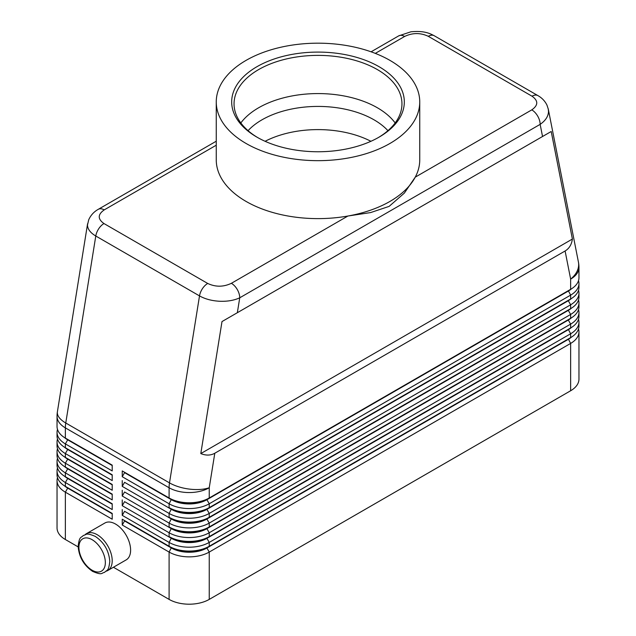 <?xml version="1.0" encoding="UTF-8"?>
<svg xmlns="http://www.w3.org/2000/svg" width="636" height="636" viewBox="0 0 636 636"><rect width="100%" height="100%" fill="white"/><g stroke="black" fill="none" stroke-linecap="round" stroke-linejoin="round"><path stroke-width="0.95" d="M248.064 130.666A79.222 45.736 180 0 1 261.984 119.814A79.222 45.736 180 0 1 374.016 119.814A79.222 45.736 180 0 1 387.936 130.666M216.256 141.208L98.302 209.308C93.945 211.756 90.757 215.23 88.73 219.738L87.49 224.977C87.601 229.111 90.368 232.792 95.782 236.012A11.83 6.829 -60 0 1 98.691 228.785A11.83 6.829 -60 0 1 103.978 223.554C97.602 219.038 97.682 214.483 104.217 209.896A11.83 6.829 -120 0 0 98.302 209.308M375.304 53.384L404.623 36.459A11.83 6.829 60 0 0 398.708 35.87L371.09 51.81M404.623 36.459C412.581 32.682 420.468 32.635 428.29 36.316L532.022 96.203C538.398 100.727 538.318 105.274 531.783 109.869A11.83 6.829 60 0 1 537.698 116.118A11.83 6.829 60 0 1 540.147 124.362C545.585 120.586 548.375 116.261 548.51 111.372L548.216 108.772M542.54 136.501L551.205 131.501L572.392 239.049C571.605 244.582 569.172 248.565 565.102 250.989L214.793 453.237C210.659 455.551 205.992 455.67 200.801 453.587L221.996 321.57L542.54 136.501L540.147 124.362L239.74 297.799A11.83 6.829 -120 0 0 237.292 289.547A11.83 6.829 -120 0 0 231.377 283.306C223.419 287.082 215.532 287.13 207.71 283.449L103.978 223.554M207.71 283.449A11.83 6.829 120 0 0 202.423 288.68A11.83 6.829 120 0 0 199.513 295.907L169.502 482.883L65.762 422.996L95.782 236.012L199.513 295.907C205.11 299.039 211.812 300.828 219.611 301.257C227.418 301.559 234.127 300.407 239.74 297.799L237.347 312.697M67.67 487.709A25.082 14.477 0 0 0 67.702 487.733L65.357 486.381A28.397 16.393 180 0 1 57.041 474.79L57.041 470.926A28.397 16.393 0 0 0 65.357 482.517L112.206 509.563L112.206 503.768L65.357 476.722A28.397 16.393 180 0 1 57.041 465.131L57.041 461.267A28.397 16.393 0 0 0 65.357 472.858L112.206 499.904L112.206 494.108L65.357 467.062A28.397 16.393 180 0 1 57.041 455.471L57.041 451.608A28.397 16.393 0 0 0 65.357 463.199L112.206 490.245L112.206 484.449L65.357 457.403A28.397 16.393 180 0 1 57.041 445.812L57.041 441.948A28.397 16.393 0 0 0 65.357 453.54L112.206 480.585L112.206 474.79L65.357 447.744A28.397 16.393 180 0 1 57.041 436.153L57.041 432.289A28.397 16.393 0 0 0 65.357 443.88L112.206 470.926L112.206 465.131L65.357 438.085A28.397 16.393 180 0 1 57.041 426.494L57.041 416.278A28.397 16.393 180 0 0 65.357 427.869A28.397 16.393 -60 0 1 65.46 425.476A28.397 16.393 -60 0 1 65.762 422.996A28.397 12.784 9.1 0 1 57.327 412.828A28.397 12.784 9.1 0 1 57.399 411.778A28.397 28.397 0 0 0 57.041 416.278M57.494 477.684A28.397 16.393 0 0 0 57.041 480.585L57.041 527.92A28.397 16.393 0 0 0 65.357 539.511L65.357 492.177L112.206 519.222L112.206 513.427L65.357 486.381L65.357 482.517L67.702 478.463A25.082 14.477 180 0 1 64.538 476.229M67.67 478.049A25.082 14.477 0 0 0 67.702 478.073L65.357 476.722L65.357 472.858L67.702 468.796A25.082 14.477 180 0 1 64.538 466.562M57.494 468.024A28.397 16.393 0 0 0 57.041 470.926M67.67 468.39A25.082 14.477 0 0 0 67.702 468.414L65.357 467.062L65.357 463.199L67.702 459.136A25.082 14.477 180 0 1 64.538 456.902M57.494 458.365A28.397 16.393 0 0 0 57.041 461.267M67.67 458.731A25.082 14.477 0 0 0 67.702 458.755L65.357 457.403L65.357 453.54L67.702 449.477A25.082 14.477 180 0 1 64.538 447.243M57.494 448.706A28.397 16.393 0 0 0 57.041 451.608M67.67 449.072A25.082 14.477 0 0 0 67.702 449.096L65.357 447.744L65.357 443.88L67.702 439.818A25.082 14.477 180 0 1 64.538 437.584M57.494 439.047A28.397 16.393 0 0 0 57.041 441.948M67.67 439.412A25.082 14.477 0 0 0 67.702 439.436L65.357 438.085L65.357 427.869L169.096 487.756L169.096 497.972L122.247 470.926L169.096 497.972A28.397 16.393 180 0 0 189.17 502.774A28.397 16.393 180 0 0 209.244 497.972L209.244 487.756L214.793 453.237M57.494 429.387A28.397 16.393 0 0 0 57.041 432.289M568.33 338.956A25.082 14.477 180 0 1 568.298 338.972L206.907 547.62A25.082 14.477 180 0 1 189.17 551.865A25.082 14.477 180 0 1 171.434 547.62L122.247 519.222L122.247 525.018L169.096 552.064A28.397 16.393 0 0 0 189.17 556.866A28.397 16.393 0 0 0 209.244 552.064L570.643 343.416A28.397 16.393 0 0 0 578.959 331.825L578.959 379.159A28.397 16.393 0 0 1 570.643 390.75L209.244 599.398L209.244 552.064L206.907 548.009L568.298 339.362A25.082 14.477 0 0 0 571.462 337.128M122.247 525.018L124.584 520.963L171.434 548.009A25.082 14.477 0 0 0 189.17 552.247A25.082 14.477 0 0 0 206.907 548.009L209.244 546.268A28.397 16.393 180 0 1 189.17 551.07A28.397 16.393 180 0 1 169.096 546.268L122.247 519.222M571.462 327.468A25.082 14.477 0 0 1 568.298 329.702L206.907 538.35A25.082 14.477 0 0 1 189.17 542.587A25.082 14.477 0 0 1 171.434 538.35L124.584 511.304L122.247 515.359L169.096 542.405L169.096 546.268L171.434 547.62L169.096 552.064L169.096 599.398A28.397 16.393 0 0 0 189.17 604.2A28.397 16.393 0 0 0 209.244 599.398M209.244 507.631A28.397 16.393 180 0 1 189.17 512.433A28.397 16.393 180 0 1 169.096 507.631L171.434 508.983A25.082 14.477 180 0 0 189.17 513.228A25.082 14.477 180 0 0 206.907 508.983L209.244 507.631L209.244 503.768L570.643 295.12A28.397 16.393 0 0 0 578.959 283.529L578.959 287.393A28.397 16.393 180 0 1 570.643 298.984L209.244 507.631M568.33 290.652A25.082 14.477 180 0 1 568.298 290.676L206.907 499.713A25.082 14.477 0 0 1 189.17 503.951A25.082 14.477 0 0 1 171.434 499.713L124.584 472.659L122.247 476.722L169.096 503.768A28.397 16.393 0 0 0 189.17 508.569A28.397 16.393 0 0 0 209.244 503.768L206.907 499.713L568.298 291.065A25.082 14.477 0 0 0 571.462 288.831M209.244 517.291A28.397 16.393 180 0 1 189.17 522.092A28.397 16.393 180 0 1 169.096 517.291L171.434 518.642A25.082 14.477 180 0 0 189.17 522.887A25.082 14.477 180 0 0 206.907 518.642L209.244 517.291L209.244 513.427L570.643 304.779A28.397 16.393 0 0 0 578.959 293.188L578.959 297.052A28.397 16.393 180 0 1 570.643 308.643L209.244 517.291M568.33 300.311A25.082 14.477 180 0 1 568.298 300.335L206.907 509.372A25.082 14.477 0 0 1 189.17 513.61A25.082 14.477 0 0 1 171.434 509.372L124.584 482.327L122.247 486.381L169.096 513.427A28.397 16.393 0 0 0 189.17 518.229A28.397 16.393 0 0 0 209.244 513.427L206.907 509.372L568.298 300.725A25.082 14.477 0 0 0 571.462 298.491M209.244 526.95A28.397 16.393 180 0 1 189.17 531.752A28.397 16.393 180 0 1 169.096 526.95L171.434 528.301A25.082 14.477 180 0 0 189.17 532.547A25.082 14.477 180 0 0 206.907 528.301L209.244 526.95L209.244 523.086L570.643 314.438A28.397 16.393 0 0 0 578.959 302.847L578.959 306.711A28.397 16.393 180 0 1 570.643 318.302L209.244 526.95M568.33 309.978A25.082 14.477 180 0 1 568.298 309.994L206.907 519.032A25.082 14.477 0 0 1 189.17 523.269A25.082 14.477 0 0 1 171.434 519.032L124.584 491.986L122.247 496.04L169.096 523.086A28.397 16.393 0 0 0 189.17 527.888A28.397 16.393 0 0 0 209.244 523.086L206.907 519.032L568.298 310.384A25.082 14.477 0 0 0 571.462 308.15M209.244 536.609A28.397 16.393 180 0 1 189.17 541.411A28.397 16.393 180 0 1 169.096 536.609L171.434 537.961A25.082 14.477 180 0 0 189.17 542.206A25.082 14.477 180 0 0 206.907 537.961L209.244 536.609L209.244 532.745L570.643 324.098A28.397 16.393 0 0 0 578.959 312.507L578.959 316.37A28.397 16.393 180 0 1 570.643 327.961L209.244 536.609M568.33 319.638A25.082 14.477 180 0 1 568.298 319.654L206.907 528.691A25.082 14.477 0 0 1 189.17 532.928A25.082 14.477 0 0 1 171.434 528.691L124.584 501.645L122.247 505.7L169.096 532.745A28.397 16.393 0 0 0 189.17 537.547A28.397 16.393 0 0 0 209.244 532.745L206.907 528.691L568.298 320.043A25.082 14.477 0 0 0 571.462 317.809M171.434 537.961L169.096 542.405A28.397 16.393 0 0 0 189.17 547.206A28.397 16.393 0 0 0 209.244 542.405L570.643 333.757A28.397 16.393 0 0 0 578.959 322.166L578.959 326.03A28.397 16.393 180 0 1 570.643 337.621L209.244 546.268L209.244 542.405L206.907 538.35L570.643 327.961L570.643 324.098L568.298 320.043L570.643 318.302L570.643 314.438L568.298 310.384L570.643 308.643L570.643 304.779L568.298 300.725L570.643 298.984L570.643 295.12L568.298 290.676L570.643 289.324L206.907 499.324A25.082 14.477 180 0 1 189.17 503.561A25.082 14.477 180 0 1 171.434 499.324L169.096 497.972M565.102 250.989L570.643 279.109A28.397 16.393 180 0 0 578.959 267.518L578.959 277.733A28.397 16.393 180 0 1 570.643 289.324L570.643 279.109A28.397 19.342 -11.1 0 0 578.673 264.401A28.397 19.342 -11.1 0 0 578.418 262.032L548.304 109.193L546.96 105.099C544.949 101.044 541.944 97.88 537.921 95.615A11.83 6.829 120 0 0 537.309 95.328A11.83 6.829 120 0 0 532.022 96.203M86.504 533.62L104.908 522.999A21.298 12.299 60 0 1 121.317 528.707A21.298 12.299 60 0 1 130.611 550.132A21.298 12.299 60 0 1 126.198 559.879L107.794 570.508A21.298 12.299 -120 0 0 112.206 560.761A21.298 12.299 -120 0 0 102.913 539.328A21.298 12.299 -120 0 0 86.504 533.62A21.298 12.299 -120 0 0 85.105 534.677M106.188 571.192A21.298 12.299 -120 0 0 107.794 570.508M265.093 141.295A79.222 45.736 180 0 1 370.907 141.295M419.744 101.919L419.744 159.882A101.744 58.743 180 0 1 415.252 177.15L404.361 193.09L389.113 206.39L370.621 212.575L347.908 216.025A101.744 58.743 180 0 1 216.256 159.882L216.256 101.919A101.744 58.743 180 0 1 246.053 60.388A101.744 58.743 180 0 1 356.939 47.652A101.744 58.743 180 0 1 419.744 101.919A101.744 58.743 180 0 1 389.948 143.458A101.744 58.743 180 0 1 279.061 156.194A101.744 58.743 180 0 1 216.256 101.919M531.783 109.869L415.252 177.15A101.744 58.743 180 0 1 389.948 201.421A101.744 58.743 180 0 1 347.908 216.025L231.377 283.306M256.968 66.685A86.313 49.831 180 0 1 379.032 66.685A86.313 49.831 180 0 1 379.032 137.161L379.032 137.161A86.313 49.831 180 0 1 256.968 137.161A86.313 49.831 180 0 1 256.968 66.685M257.811 137.646A83.952 48.471 180 0 1 234.048 103.851A83.952 48.471 180 0 1 258.637 69.578A83.952 48.471 180 0 1 350.126 59.076A83.952 48.471 180 0 1 401.952 103.851A83.952 48.471 180 0 1 378.189 137.646M240.837 122.947A83.952 48.471 180 0 1 258.637 107.762A83.952 48.471 180 0 1 266.587 103.724A83.952 48.471 180 0 1 369.413 103.724A83.952 48.471 180 0 1 377.363 107.762A83.952 48.471 180 0 1 395.163 122.947M578.959 283.529A28.397 16.393 0 0 0 578.506 280.627M568.298 290.676L570.643 289.324L568.298 290.676M578.959 293.188A28.397 16.393 0 0 0 578.506 290.286M568.298 300.335L570.643 298.984L568.298 300.335M578.959 302.847A28.397 16.393 0 0 0 578.506 299.946M568.298 309.994L570.643 308.643L568.298 309.994M578.959 312.507A28.397 16.393 0 0 0 578.506 309.605M568.298 319.654L570.643 318.302L568.298 319.654M578.959 322.166A28.397 16.393 0 0 0 578.506 319.272M568.33 329.297A25.082 14.477 180 0 1 568.298 329.313L570.643 327.961L568.298 329.313L570.643 333.757L570.643 337.621L568.298 338.972L570.643 337.621L568.298 338.972L570.643 343.416L570.643 390.75M122.247 470.926L122.247 476.722M122.247 480.585L122.247 486.381M122.247 490.245L122.247 496.04M122.247 499.904L122.247 505.7M122.247 509.563L122.247 515.359M169.096 599.398L113.423 567.256M78.156 546.896L65.357 539.511M578.959 331.825A28.397 16.393 0 0 0 578.506 328.931M112.206 465.512L67.702 439.818L112.206 465.131M112.206 475.172L67.702 449.477L112.206 474.79M112.206 484.831L67.702 459.136L112.206 484.449M112.206 494.498L67.702 468.796L112.206 494.108M112.206 504.157L67.702 478.463L112.206 503.768M57.041 480.585A28.397 16.393 0 0 0 65.357 492.177L67.702 488.122A25.082 14.477 180 0 1 64.538 485.888M112.206 513.816L67.702 488.122L112.206 513.427M572.392 239.049L200.801 453.587M551.205 131.501L221.996 321.57M92.133 539.702A18.69 10.796 60 0 1 105.345 562.598A18.69 10.796 60 0 1 92.133 570.23A18.69 10.796 60 0 1 78.912 547.334A18.69 10.796 60 0 1 92.133 539.702M104.217 209.896L216.256 145.207M428.29 36.316A11.83 6.829 -60 0 1 433.577 35.441A11.83 6.829 -60 0 1 434.189 35.719A11.83 6.829 -60 0 1 434.205 35.727L537.937 95.623A11.83 6.829 120 0 0 537.921 95.615M169.192 485.363A28.397 16.393 120 0 0 169.096 487.756A28.397 16.393 180 0 0 189.17 492.558A28.397 16.393 180 0 0 209.244 487.756A28.397 12.784 9.1 0 1 189.456 489.108A28.397 12.784 9.1 0 1 169.502 482.883A28.397 16.393 120 0 0 169.192 485.363M171.434 528.301L169.096 532.745L169.096 536.609M171.434 518.642L169.096 523.086L169.096 526.95M171.434 508.983L169.096 513.427L169.096 517.291M171.434 499.324L169.096 503.768L169.096 507.631M171.434 547.62L169.096 546.268M104.614 572.344C101.076 572.972 102.619 575.564 92.665 571.414C83.833 565.388 78.999 557.033 78.148 546.356C79.413 535.814 80.939 538.239 83.324 535.456C86.862 534.828 85.319 532.237 95.273 536.387C104.105 542.413 108.947 550.768 109.79 561.445C108.525 571.987 107.007 569.57 104.614 572.344M87.585 223.745L57.399 411.778M67.702 487.733L65.357 486.381M67.702 478.073L65.357 476.722M67.702 468.414L65.357 467.062M67.702 458.755L65.357 457.403M67.702 449.096L65.357 447.744M67.702 439.436L65.357 438.085M398.708 35.87L410.904 31.8C424.8 30.417 430.564 33.875 434.189 35.727M578.959 267.518A28.397 28.397 0 0 0 578.418 262.032"/></g></svg>
